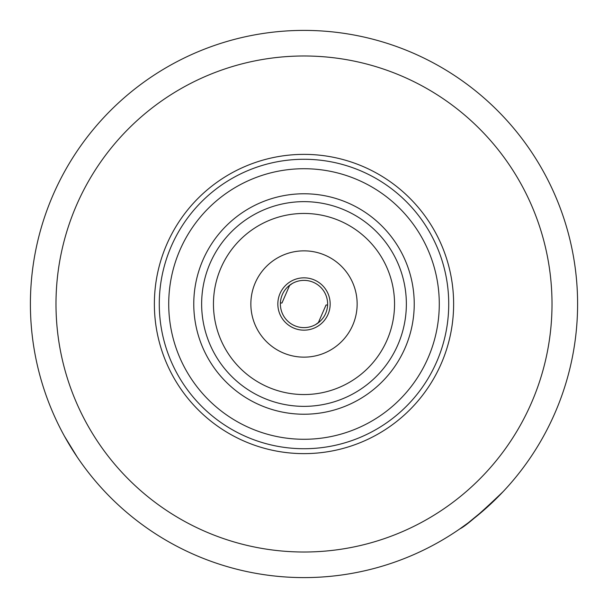 <?xml version="1.0" encoding="UTF-8"?>
<svg xmlns="http://www.w3.org/2000/svg" width="608" height="608" viewBox="0 0 608 608"><rect width="100%" height="100%" fill="white"/><g stroke="black" fill="none" stroke-linecap="round" stroke-linejoin="round"><path stroke-width="0.91" d="M280.402 302.936L281.96 303.02L289.727 285.175M292.281 283.488L287.842 286.771M327.598 305.064L326.04 304.98L318.273 322.825M315.719 324.505L320.158 321.229M327.621 304A23.621 23.621 0 0 0 304 280.379A23.621 23.621 0 0 0 280.379 304A23.621 23.621 0 0 0 304 327.621A23.621 23.621 0 0 0 327.621 304M577.6 304A273.6 273.6 0 0 0 304 30.4A273.6 273.6 0 0 0 30.4 304A273.6 273.6 0 0 0 304 577.6A273.6 273.6 0 0 0 577.6 304M77.178 456.996L64.539 436.339L77.178 456.996C95.676 482.326 95.676 482.326 77.178 456.996C95.676 482.326 95.676 482.326 77.178 456.996M486.605 507.748L468.282 522.789L459.891 528.846M503.196 491.56C480.145 513.654 465.713 526.08 459.891 528.846C465.713 526.08 480.145 513.654 503.196 491.56M304 552.011A248.011 248.011 0 0 1 55.989 304A248.011 248.011 0 0 1 304 55.989A248.011 248.011 0 0 1 552.011 304A248.011 248.011 0 0 1 304 552.011M304 453.629A149.629 149.629 0 0 1 154.371 304A149.629 149.629 0 0 1 304 154.371A149.629 149.629 0 0 1 453.629 304A149.629 149.629 0 0 1 304 453.629M304 357.147A53.147 53.147 0 0 1 250.853 304A53.147 53.147 0 0 1 304 250.853A53.147 53.147 0 0 1 357.147 304A53.147 53.147 0 0 1 304 357.147M304 201.643A102.357 102.357 0 0 1 406.357 304A102.357 102.357 0 0 1 304 406.357A102.357 102.357 0 0 1 201.643 304A102.357 102.357 0 0 1 304 201.643M304 193.77A110.23 110.23 0 0 0 193.77 304A110.23 110.23 0 0 0 304 414.23A110.23 110.23 0 0 0 414.23 304A110.23 110.23 0 0 0 304 193.77M304 277.833A26.167 26.167 0 0 1 330.167 304A26.167 26.167 0 0 1 304 330.167A26.167 26.167 0 0 1 277.833 304A26.167 26.167 0 0 1 304 277.833M159.273 304A144.727 144.727 0 0 0 304 448.727A144.727 144.727 0 0 0 448.727 304A144.727 144.727 0 0 0 304 159.273A144.727 144.727 0 0 0 159.273 304M304 439.28A135.28 135.28 0 0 1 168.72 304A135.28 135.28 0 0 1 304 168.72A135.28 135.28 0 0 1 439.28 304A135.28 135.28 0 0 1 304 439.28M213.454 304A90.546 90.546 0 0 1 304 213.454A90.546 90.546 0 0 1 394.546 304A90.546 90.546 0 0 1 304 394.546A90.546 90.546 0 0 1 213.454 304"/></g></svg>
